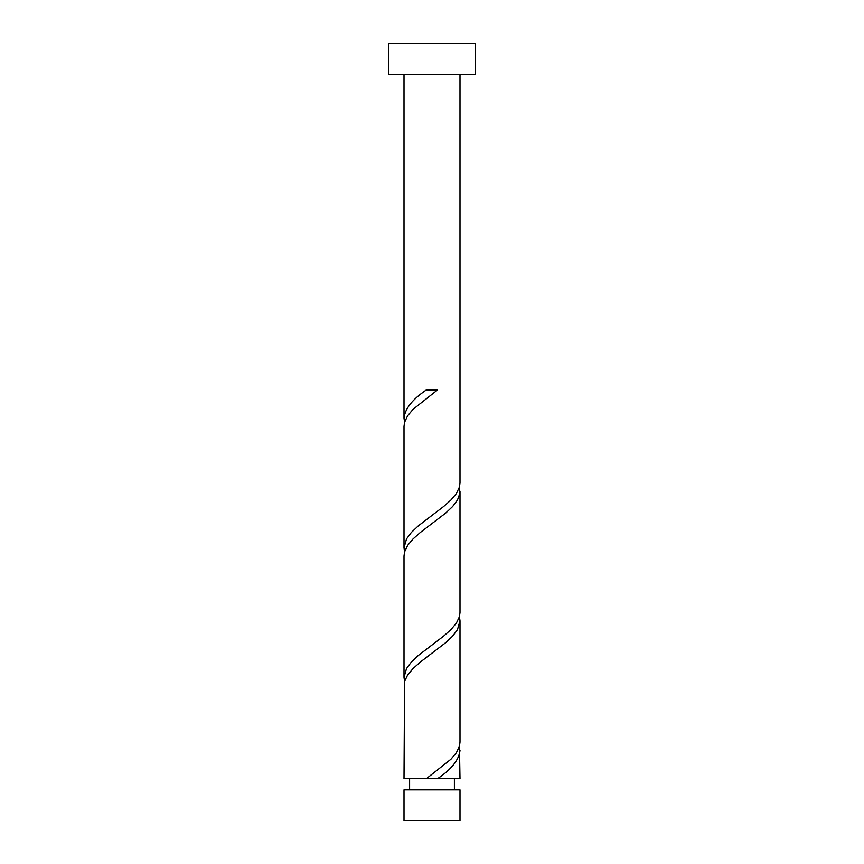 <?xml version="1.0" encoding="UTF-8"?>
<svg xmlns="http://www.w3.org/2000/svg" width="864" height="864" viewBox="0 0 864 864"><rect width="100%" height="100%" fill="white"/><g stroke="black" fill="none" stroke-linecap="round" stroke-linejoin="round"><path stroke-width="1.3" d="M459.994 820.8L404.006 820.8L404.006 789.858L459.994 789.858L459.994 820.8M454.399 789.858L454.399 778.669M409.601 789.858L409.601 778.669M475.546 74.304L388.454 74.304L388.454 43.2L475.546 43.2L475.546 74.304M459.994 74.304L459.994 482.933L459.432 487.069L456.365 493.549L450.922 500.029L443.621 506.509L418.219 525.949L411.372 532.429L406.534 538.909L404.006 547.733L404.006 426.395L404.568 422.269L407.635 415.789L413.078 409.309L437.573 389.869L426.427 389.869C412.463 399.287 404.989 408.715 404.006 418.133L404.006 74.304M426.427 778.669L404.006 778.669L404.568 681.469L407.635 674.989L413.078 668.509L420.379 662.029L445.781 642.589L452.628 636.109L457.466 629.629L459.994 620.795L459.994 742.133L459.432 746.269L456.365 752.749L450.922 759.229L426.427 778.669L459.994 778.669L459.432 746.269M437.573 778.669C451.537 769.241 459.011 759.812 459.994 750.395M459.994 491.195L459.994 612.533L459.432 616.669L456.365 623.149L450.922 629.629L443.621 636.109L418.219 655.549L411.372 662.029L406.534 668.509L404.006 677.333L404.006 555.995L404.568 551.869L407.635 545.389L413.078 538.909L420.379 532.429L445.781 512.989L452.628 506.509L457.466 500.029L459.81 493.549L459.432 487.069M404.006 677.333L404.568 681.469M459.994 620.795L459.432 616.669M404.006 547.733L404.568 551.869M404.006 418.133L404.568 422.269"/></g></svg>
